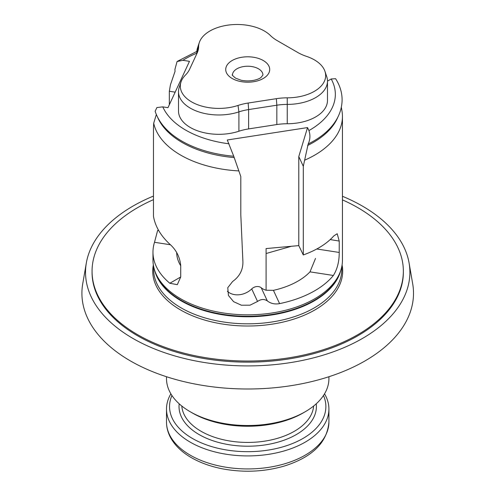 <?xml version="1.0" encoding="UTF-8"?>
<svg xmlns="http://www.w3.org/2000/svg" width="496" height="496" viewBox="0 0 496 496"><rect width="100%" height="100%" fill="white"/><g stroke="black" fill="none" stroke-linecap="round" stroke-linejoin="round"><path stroke-width="0.74" d="M409.088 262.973L412.684 283.762A165.794 95.722 180 0 1 318.699 379.781A165.794 95.722 180 0 1 130.473 360.958A165.794 95.722 180 0 1 82.733 283.762L86.329 262.973A162.18 93.632 0 0 0 133.027 338.489A162.18 93.632 0 0 0 317.155 356.897A162.18 93.632 0 0 0 409.088 262.973A162.18 93.632 0 0 0 342.451 196.28M248.155 103.038L276.365 98.673A42.414 24.49 180 0 1 287.24 97.836A38.521 22.239 0 0 0 324.967 71.387A38.521 22.239 0 0 0 306.491 56.364A42.414 24.49 180 0 1 297.792 52.502L277.14 40.579A42.414 24.49 180 0 1 270.45 35.563A38.521 22.239 0 0 0 230.708 24.8A38.521 22.239 0 0 0 199.318 42.513A38.521 22.239 0 0 0 198.623 46.674A42.414 24.49 180 0 1 197.854 51.255A42.414 24.49 180 0 1 197.179 52.954L189.621 69.235A42.414 24.49 180 0 1 185.436 75.094A38.521 22.239 0 0 0 181.015 81.952A38.521 22.239 0 0 0 196.453 104.265A38.521 22.239 0 0 0 238.018 105.45A42.414 24.49 180 0 1 248.155 103.038L248.626 109.573A40.604 23.442 0 0 0 238.917 111.885A40.331 23.287 180 0 1 178.504 91.692A40.331 23.287 180 0 1 179.236 87.277L181.015 81.952M153.475 196.069A162.18 93.632 0 0 0 86.329 262.973M291.189 246.345L266.098 253.524L266.098 248.564L298.784 245.613L303.298 254.963C316.653 250.12 326.821 243.778 333.808 235.922L337.199 233.721L339.221 241.056L330.218 239.58M316.801 248.986L339.221 252.452C339.264 261.497 337.317 269.173 333.374 275.472L309.994 271.858L315.518 258.422M227.335 291.239A16.92 13.342 155.1 0 0 251.72 288.908A6.764 5.338 -24.9 0 1 261.225 287.754A16.92 13.342 155.1 0 0 266.098 290.222L273.432 290.352A71.058 41.025 0 0 0 309.994 271.858M273.432 290.352L279.589 303.62A94.742 54.696 0 0 0 333.374 275.472M279.589 303.62C274.772 304.482 270.686 303.571 267.319 300.886L261.225 287.754M298.784 245.613L298.784 156.556L307.539 127.577L227.273 139.99L233.734 156.234L240.802 176.539L240.802 214.756L242.916 261.814C243.034 269.917 239.593 276.483 232.605 281.511L227.769 287.692L228.451 295.498L233.604 301.667L241.378 305.214L250.003 305.183L257.548 301.463C260.939 299.063 264.194 298.871 267.319 300.886M156.333 114.508L153.698 123.225L153.475 127.633L153.475 216.318C155.273 226.629 160.921 236.102 170.426 244.739C176.471 250.35 179.899 257.3 180.718 265.577L180.718 276.973L177.308 284.667L169.83 283.259L180.718 276.973M176.657 252.576A71.058 41.025 0 0 0 180.718 265.788M170.457 244.764L154.51 242.296A94.742 54.696 0 0 0 152.973 252.111A94.742 54.696 0 0 0 169.83 283.259M154.51 242.296L157.635 230.423L158.732 230.59M155.149 111.234L156.916 107.545L162.793 106.869L167.97 107.669L189.478 61.324L182.894 60.307L177.066 61.541L174.908 69.459L175.045 71.35L170.432 84.816L169.334 91.258L169.334 104.73M339.221 252.452L339.221 241.056M303.298 254.963L303.298 166.284L298.784 156.556M303.298 166.284L308.177 143.983C310.198 139.643 310.446 135.172 308.927 130.566L307.539 127.577M169.334 91.258L175.169 92.157M153.698 123.225A94.742 54.696 0 0 0 180.718 155.136A94.742 54.696 0 0 0 238.88 170.922M152.973 252.111L152.973 260.121A94.742 54.696 0 0 0 154.684 270.487A94.742 54.696 0 0 0 180.718 298.803A94.742 54.696 0 0 0 275.472 312.418A94.742 54.696 0 0 0 340.733 270.487A94.742 54.696 0 0 0 342.451 260.121L342.451 116.461A94.742 54.696 0 0 0 341.992 111.104L341.347 107.297M304.86 160.084A94.742 54.696 0 0 0 342.451 116.461M324.967 71.387L326.752 76.713A40.331 23.287 180 0 1 327.478 81.121L331.198 78.982L335.6 78.703C339.915 85.417 342.085 92.516 342.11 100C341.893 110.875 337.466 120.714 328.829 129.524A93.186 53.804 0 0 1 308.177 143.983M287.246 123.746A40.331 23.287 0 0 0 327.478 100.465L327.478 81.121A40.331 23.287 180 0 1 287.246 104.408A40.604 23.442 0 0 0 276.836 105.208L248.626 109.573L248.626 128.91L276.836 124.546A40.604 23.442 180 0 1 287.246 123.746L287.24 97.836M178.504 91.692L178.504 111.03A40.331 23.287 0 0 0 238.917 131.223A40.604 23.442 180 0 1 248.626 128.91M196.676 54.033A40.604 23.442 0 0 0 196.807 52.198A40.331 23.287 180 0 1 197.538 47.839L199.318 42.513M153.475 199.652A155.645 89.863 0 0 0 92.064 271.176L92.064 272.279A155.645 89.863 0 0 0 137.652 335.823A155.645 89.863 0 0 0 307.272 355.297A155.645 89.863 0 0 0 403.353 272.279L403.353 271.176A155.645 89.863 0 0 0 342.451 199.876M92.064 271.176A155.645 89.863 0 0 0 137.652 334.713A155.645 89.863 0 0 0 307.272 354.194A155.645 89.863 0 0 0 403.353 271.176M153.338 264.963A94.978 54.839 0 0 0 180.55 309.95A94.978 54.839 0 0 0 288.976 320.565A94.978 54.839 0 0 0 342.079 264.963M170.884 393.836A81.208 46.884 0 0 0 166.501 409.033A81.208 46.884 0 0 0 190.29 442.184A81.208 46.884 0 0 0 278.789 452.346A81.208 46.884 0 0 0 328.916 409.033A81.208 46.884 0 0 0 324.533 393.836M171.932 395.492A78.163 45.124 0 0 0 192.442 438.458A78.163 45.124 0 0 0 286.304 445.786A78.163 45.124 0 0 0 323.491 395.492M328.916 376.731L328.916 378.64A81.208 46.884 180 0 1 305.133 411.792L302.982 413.038A78.163 45.124 180 0 1 192.442 413.038L190.29 411.792A81.208 46.884 180 0 1 166.501 378.64L166.501 376.731M305.133 411.792A81.208 46.884 180 0 1 190.29 411.792M262.936 75.02A15.227 8.792 0 0 0 247.709 66.228A15.227 8.792 0 0 0 232.481 75.02C231.477 74.468 232.494 75.51 235.544 78.139L241.137 80.234C251.187 82.324 259.594 79.044 261.156 77.295L262.936 75.02M232.159 78.473A21.991 12.698 0 0 0 268.956 72.782A21.991 12.698 0 0 0 242.017 57.232A21.991 12.698 0 0 0 232.159 78.473M266.098 253.524L266.098 290.222M257.548 301.463L251.72 288.908M308.927 130.566A87.637 50.598 0 0 0 331.198 78.982M196.769 53.19A87.637 50.598 0 0 0 182.894 60.307M162.793 106.869A87.637 50.598 0 0 0 229.04 143.797M155.124 111.247C157.306 117.874 161.132 123.969 166.594 129.524A93.186 53.804 0 0 0 233.734 156.234M157.548 117.118A92.727 53.537 0 0 0 234.162 157.573M307.613 145.477A92.727 53.537 0 0 0 337.869 117.118M276.365 98.673L276.836 105.208L276.836 124.546M238.917 131.223L238.917 111.885L238.018 105.45M196.807 52.198L198.623 46.674M153.648 266.65L153.648 269.514A94.066 54.306 0 0 0 181.195 307.917A94.066 54.306 0 0 0 283.706 319.691A94.066 54.306 0 0 0 341.775 269.514L341.775 266.65M154.64 270.351A94.066 54.306 0 0 0 181.195 300.88A94.066 54.306 0 0 0 277.295 314.03A94.066 54.306 0 0 0 340.783 270.351M154.684 270.487L155.26 272.205A94.153 54.362 0 0 0 181.133 300.34A94.153 54.362 0 0 0 275.299 313.881A94.153 54.362 0 0 0 340.163 272.205L340.733 270.487M328.916 422.053C327.224 442.5 312.368 457.157 284.351 466.023C264.473 471.795 243.958 472.75 222.809 468.9C210.93 466.606 200.465 462.867 191.413 457.684C181.939 452.222 175.026 445.594 170.667 437.794C167.915 432.754 166.526 427.502 166.501 422.053A81.208 46.884 0 0 0 190.29 455.204A81.208 46.884 0 0 0 278.789 465.366A81.208 46.884 0 0 0 328.916 422.053L328.916 409.033M179.186 403.8A68.69 39.655 0 0 0 199.144 434.589A68.69 39.655 0 0 0 276.179 442.637A68.69 39.655 0 0 0 316.231 403.8M181.796 406.026A65.98 38.093 0 0 0 201.054 431.272A65.98 38.093 0 0 0 271.603 439.847A65.98 38.093 0 0 0 313.627 406.026M177.562 61.231L196.838 51.41M166.501 422.053L166.501 409.033"/></g></svg>
